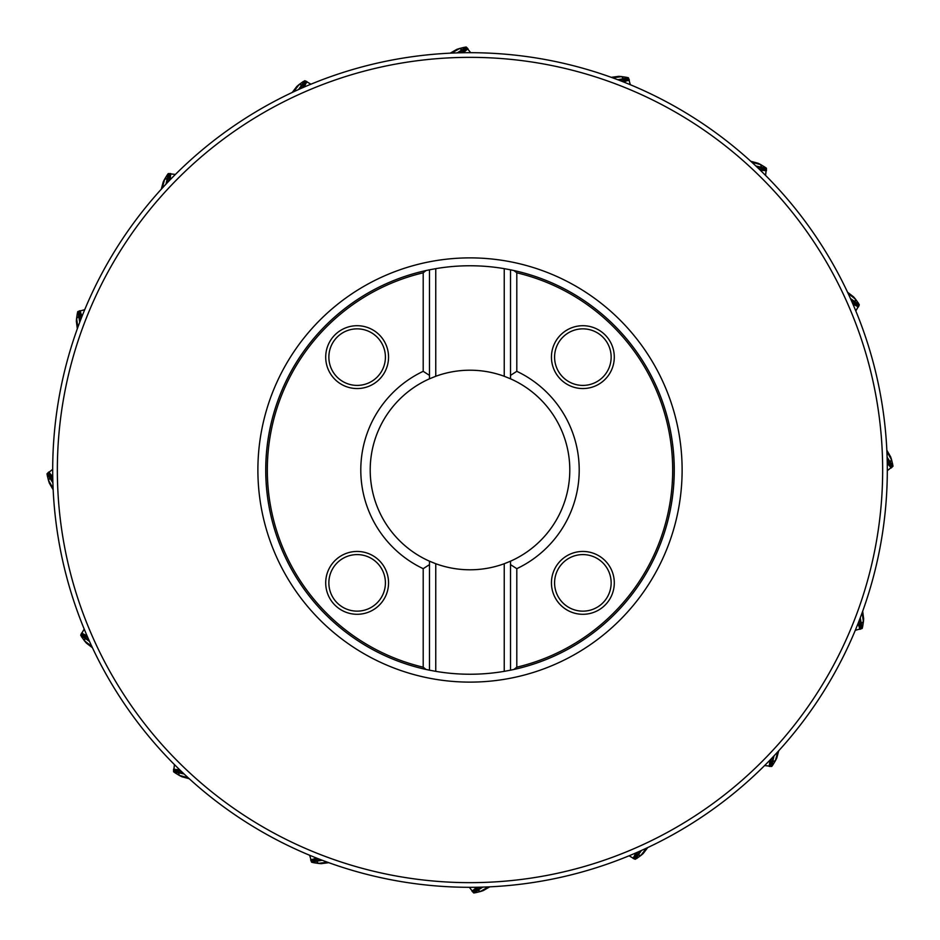 <?xml version="1.0" encoding="UTF-8"?>
<svg xmlns="http://www.w3.org/2000/svg" width="940" height="940" viewBox="0 0 940 940"><rect width="100%" height="100%" fill="white"/><g stroke="black" fill="none" stroke-linecap="round" stroke-linejoin="round"><path stroke-width="1.41" d="M52.699 470A417.301 417.301 0 0 1 678.657 108.605A417.301 417.301 0 0 1 678.657 831.395A417.301 417.301 0 0 1 52.699 470M429.486 670.185L429.486 564.623L423.2 568.677L423.2 667.189L426.031 669.445A204.238 204.238 0 0 1 265.762 470A204.238 204.238 0 0 0 429.486 670.185L426.031 669.445A204.238 204.238 0 0 1 426.031 270.555L429.486 269.815A204.238 204.238 0 0 0 429.486 670.185L435.761 671.348A204.238 204.238 0 0 0 504.24 671.348L510.514 670.185A204.238 204.238 0 0 0 510.514 269.815L504.24 268.652A204.238 204.238 0 0 0 435.761 268.652L429.486 269.815A204.238 204.238 0 0 0 265.762 470A204.238 204.238 0 0 1 426.031 270.555L423.2 272.812L423.2 371.323L429.486 375.377L429.486 269.815M510.514 269.815L513.969 270.555A204.238 204.238 0 0 1 513.969 669.445L510.514 670.185A204.238 204.238 0 0 0 510.514 269.815L510.514 375.377L516.8 371.323L516.8 272.812L513.969 270.555A204.238 204.238 0 0 1 513.969 669.445L516.8 667.189L516.8 568.677L510.514 564.623L510.514 670.185M57.352 470A412.648 412.648 0 0 1 676.33 112.636A412.648 412.648 0 0 1 676.33 827.365A412.648 412.648 0 0 1 57.352 470M504.24 671.348L504.24 563.73L510.514 561.192L510.514 564.623L510.514 561.192A99.781 99.781 0 0 0 510.514 378.808L504.24 376.27L504.24 268.652M510.514 375.377L510.514 378.808L510.514 375.377M516.8 371.323A109.216 109.216 0 0 1 516.8 568.677M614.29 357.13A31.419 31.419 0 0 1 567.161 384.343A31.419 31.419 0 0 1 567.161 329.916A31.419 31.419 0 0 1 614.29 357.13M614.29 582.87A31.419 31.419 0 0 1 567.161 610.084A31.419 31.419 0 0 1 567.161 555.658A31.419 31.419 0 0 1 614.29 582.87M516.8 272.812A202.664 202.664 0 0 1 516.8 667.189M388.549 582.87A31.419 31.419 0 0 1 341.42 610.084A31.419 31.419 0 0 1 341.42 555.658A31.419 31.419 0 0 1 388.549 582.87M388.549 357.13A31.419 31.419 0 0 1 341.42 384.343A31.419 31.419 0 0 1 341.42 329.916A31.419 31.419 0 0 1 388.549 357.13M423.2 568.677A109.216 109.216 0 0 1 423.2 371.323M423.2 667.189A202.664 202.664 0 0 1 423.2 272.812M504.24 563.73A99.781 99.781 0 0 1 435.761 563.73L429.486 561.192L429.486 564.623L429.486 561.192A99.781 99.781 0 0 1 429.486 378.808L429.486 375.377L429.486 378.808L435.761 376.27A99.781 99.781 0 0 1 504.24 376.27M435.761 268.652L435.761 376.27M385.412 582.87A28.282 28.282 0 0 0 342.994 558.384A28.282 28.282 0 0 0 342.994 607.357A28.282 28.282 0 0 0 385.412 582.87M385.412 357.13A28.282 28.282 0 0 0 342.994 332.643A28.282 28.282 0 0 0 342.994 381.616A28.282 28.282 0 0 0 385.412 357.13M611.153 357.13A28.282 28.282 0 0 0 582.87 328.847A28.282 28.282 0 0 0 554.588 357.13A28.282 28.282 0 0 0 582.87 385.412A28.282 28.282 0 0 0 611.153 357.13M611.153 582.87A28.282 28.282 0 0 0 582.87 554.588A28.282 28.282 0 0 0 554.588 582.87A28.282 28.282 0 0 0 582.87 611.153A28.282 28.282 0 0 0 611.153 582.87M435.761 563.73L435.761 671.348M47.071 473.772L52.699 469.307L47 473.924L48.516 480.552L47.294 475.311M48.14 472.55L51.124 476.157L51.759 475.605L48.774 471.998M52.758 477.344L51.759 475.605L52.722 474.876M49.374 483.195L53.169 489.764L49.362 483.172L48.516 480.552L50.078 477.25L47.341 473.372M52.875 482.091L50.078 477.25L51.124 476.157L52.793 479.059M52.899 482.843L47.106 473.678M77.82 311.634L84.729 309.66L77.703 311.751L76.563 318.448L77.433 313.149M79.277 310.917L80.652 315.394L81.451 315.123L80.076 310.647M81.71 317.109L81.451 315.123L82.626 314.818M76.34 321.221L77.327 328.741L76.34 321.198L76.563 318.448L79.265 315.993L78.231 311.363M79.994 321.539L79.265 315.993L80.652 315.394L81.087 318.707M79.736 322.244L77.891 311.563M77.762 327.555L76.563 318.448L77.35 313.29M168.284 173.606L175.416 174.429L168.119 173.665L164.5 179.422L167.343 174.852M169.893 173.501L169.459 178.165L170.293 178.224L170.739 173.559M169.776 180.163L170.293 178.224L171.503 178.388M163.243 181.902L161.28 189.234L163.255 181.878L164.5 179.422L167.943 178.189L168.754 173.524M166.498 183.594L167.943 178.189L169.459 178.165L168.589 181.397M165.981 184.146L168.366 173.571M304.678 80.711L310.952 84.201L305.147 80.805L303.185 81.533M306.205 81.216L304.02 85.364L304.772 85.74L306.957 81.604M303.549 87.326L304.772 85.74L305.817 86.351M296.84 86.433L292.223 92.461L296.864 86.421L298.955 84.635L302.61 84.812L305.147 80.805M299.202 89.253L302.61 84.812L304.02 85.364L301.975 88.019M298.521 89.558L304.772 80.711M293.362 91.92L298.955 84.635L303.326 81.498M466.228 47.071L470.693 52.699L466.076 47L459.449 48.516L464.689 47.294M467.45 48.14L463.843 51.124L464.395 51.759L468.003 48.774M462.656 52.758L464.395 51.759L465.124 52.722M456.805 49.374L450.237 53.169L456.828 49.362L459.449 48.516L462.75 50.078L466.628 47.341M457.909 52.875L462.75 50.078L463.843 51.124L460.941 52.793M457.157 52.899L466.322 47.106M628.366 77.82L630.341 84.729L628.249 77.703L621.552 76.563L626.851 77.433M629.083 79.277L624.607 80.652L624.877 81.451L629.354 80.076M622.891 81.71L624.877 81.451L625.182 82.626M618.779 76.34L611.259 77.327L618.802 76.34L621.552 76.563L624.007 79.265L628.637 78.231M618.461 79.994L624.007 79.265L624.607 80.652L621.293 81.087M617.756 79.736L628.437 77.891M612.445 77.762L621.552 76.563L626.71 77.35M766.394 168.284L765.571 175.416L766.335 168.119L760.577 164.5L765.148 167.343M766.5 169.893L761.835 169.459L761.776 170.293L766.441 170.739M759.837 169.776L761.776 170.293L761.611 171.503M758.098 163.243L750.766 161.28L758.122 163.255L760.577 164.5L761.811 167.943L766.476 168.754M756.406 166.498L761.811 167.943L761.835 169.459L758.604 168.589M755.854 165.981L766.429 168.366M859.289 304.678L855.8 310.952L859.195 305.147L858.467 303.185M858.784 306.205L854.636 304.02L854.26 304.772L858.396 306.957M852.674 303.549L854.26 304.772L853.649 305.817M853.567 296.84L847.539 292.223L853.579 296.864L855.365 298.955L855.189 302.61L859.195 305.147M850.747 299.202L855.189 302.61L854.636 304.02L851.981 301.975M850.442 298.521L859.289 304.772M848.08 293.362L855.365 298.955L858.502 303.326M892.93 466.228L887.301 470.693L893 466.076L891.484 459.449L892.706 464.689M891.86 467.45L888.876 463.843L888.241 464.395L891.226 468.003M887.243 462.656L888.241 464.395L887.278 465.124M890.627 456.805L886.831 450.237L890.638 456.828L891.484 459.449L889.922 462.75L892.659 466.628M887.125 457.909L889.922 462.75L888.876 463.843L887.207 460.941M887.102 457.157L892.894 466.322M862.18 628.366L855.271 630.341L862.297 628.249L863.437 621.552L862.568 626.851M860.723 629.083L859.348 624.607L858.549 624.877L859.924 629.354M858.291 622.891L858.549 624.877L857.374 625.182M863.66 618.779L862.673 611.259L863.66 618.802L863.437 621.552L860.735 624.007L861.769 628.637M860.006 618.461L860.735 624.007L859.348 624.607L858.913 621.293M860.264 617.756L862.109 628.437M862.239 612.445L863.437 621.552L862.65 626.71M771.716 766.394L764.584 765.571L771.881 766.335L775.5 760.577L772.657 765.148M770.107 766.5L770.542 761.835L769.707 761.776L769.261 766.441M770.224 759.837L769.707 761.776L768.497 761.611M776.757 758.098L778.72 750.766L776.745 758.122L775.5 760.577L772.057 761.811L771.246 766.476M773.502 756.406L772.057 761.811L770.542 761.835L771.411 758.604M774.019 755.854L771.634 766.429M635.323 859.289L629.048 855.8L634.852 859.195L636.815 858.467M633.795 858.784L635.981 854.636L635.229 854.26L633.043 858.396M636.451 852.674L635.229 854.26L634.183 853.649M643.16 853.567L647.777 847.539L643.136 853.579L641.045 855.365L637.391 855.189L634.852 859.195M640.798 850.747L637.391 855.189L635.981 854.636L638.025 851.981M641.48 850.442L635.229 859.289M646.638 848.08L641.045 855.365L636.674 858.502M473.772 892.93L469.307 887.301L473.924 893L480.552 891.484L475.311 892.706M472.55 891.86L476.157 888.876L475.605 888.241L471.998 891.226M477.344 887.243L475.605 888.241L474.876 887.278M483.195 890.627L489.764 886.831L483.172 890.638L480.552 891.484L477.25 889.922L473.372 892.659M482.091 887.125L477.25 889.922L476.157 888.876L479.059 887.207M482.843 887.102L473.678 892.894M311.634 862.18L309.66 855.271L311.751 862.297L318.448 863.437L313.149 862.568M310.917 860.723L315.394 859.348L315.123 858.549L310.647 859.924M317.109 858.291L315.123 858.549L314.818 857.374M321.221 863.66L328.741 862.673L321.198 863.66L318.448 863.437L315.993 860.735L311.363 861.769M321.539 860.006L315.993 860.735L315.394 859.348L318.707 858.913M322.244 860.264L311.563 862.109M327.555 862.239L318.448 863.437L313.29 862.65M173.606 771.716L174.429 764.584L173.665 771.881L179.422 775.5L174.852 772.657M173.501 770.107L178.165 770.542L178.224 769.707L173.559 769.261M180.163 770.224L178.224 769.707L178.388 768.497M181.902 776.757L189.234 778.72L181.878 776.745L179.422 775.5L178.189 772.057L173.524 771.246M183.594 773.502L178.189 772.057L178.165 770.542L181.397 771.411M184.146 774.019L173.571 771.634M80.711 635.323L84.201 629.048L80.805 634.852L81.533 636.815M81.216 633.795L85.364 635.981L85.74 635.229L81.604 633.043M87.326 636.451L85.74 635.229L86.351 634.183M86.433 643.16L92.461 647.777L86.421 643.136L84.635 641.045L84.812 637.391L80.805 634.852M89.253 640.798L84.812 637.391L85.364 635.981L88.019 638.025M89.558 641.48L80.711 635.229M91.92 646.638L84.635 641.045L81.498 636.674M257.889 470A212.111 212.111 0 0 1 576.056 286.3A212.111 212.111 0 0 1 576.056 653.7A212.111 212.111 0 0 1 257.889 470M48.539 480.411L53.098 488.318M48.516 480.552L53.11 488.506M76.633 318.331L77.82 327.379M164.618 179.34L162.256 188.153M167.214 174.958L164.512 179.422L162.126 188.294M299.096 84.6L293.538 91.838M459.589 48.539L451.682 53.098M459.449 48.516L451.494 53.11M621.669 76.633L612.621 77.82M760.66 164.618L751.847 162.256M765.043 167.214L760.577 164.512L751.706 162.126M855.4 299.096L848.162 293.538M891.461 459.589L886.902 451.682M891.484 459.449L886.89 451.494M863.366 621.669L862.18 612.621M775.383 760.66L777.744 751.847M772.786 765.043L775.488 760.577L777.874 751.706M640.904 855.4L646.462 848.162M480.411 891.461L488.318 886.902M480.552 891.484L488.506 886.89M318.331 863.366L327.379 862.18M179.34 775.383L188.153 777.744M174.958 772.786L179.422 775.488L188.294 777.874M84.6 640.904L91.838 646.462M48.516 480.54L47.27 475.476M459.46 48.516L464.524 47.27M891.484 459.46L892.73 464.524M480.54 891.484L475.476 892.73"/></g></svg>

